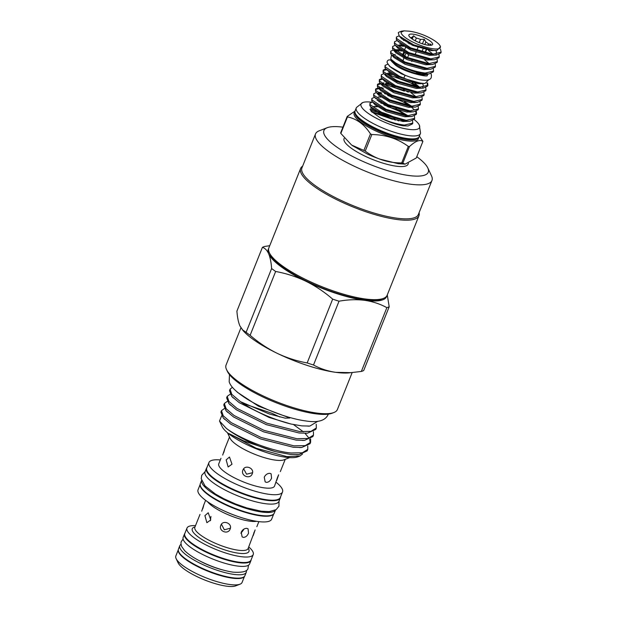 <?xml version="1.0" encoding="UTF-8"?>
<svg xmlns="http://www.w3.org/2000/svg" width="617" height="617" viewBox="0 0 617 617"><rect width="100%" height="100%" fill="white"/><g stroke="black" fill="none" stroke-linecap="round" stroke-linejoin="round"><path stroke-width="0.93" d="M430.913 73.616L431.445 75.004L431.291 77.349C430.635 80.133 426.648 80.904 419.321 79.662C409.117 77.434 400.071 73.624 392.188 68.225C390.939 67.669 389.296 65.88 387.245 62.857A2.26 2.121 -22.3 0 1 389.335 59.864A2.26 2.121 -22.3 0 1 391.417 61.145L394.865 64.592C403.094 72.066 428.653 77.757 427.288 75.397L427.103 75.675M246.306 570.44A35.794 9.162 -158.2 0 1 246.268 572.298L244.918 575.669A35.794 9.162 -158.2 0 1 232.547 577.767A35.794 9.162 -158.2 0 1 195.697 565.087A35.794 9.162 -158.2 0 1 178.452 549.091L179.809 545.713A35.794 9.162 -158.2 0 1 181.059 544.341M246.268 572.298A35.794 9.162 -158.2 0 1 233.897 574.388A35.794 9.162 -158.2 0 1 197.047 561.709A35.794 9.162 -158.2 0 1 179.809 545.713M222.544 569.9A28.768 7.365 -158.2 0 1 198.643 560.336M251.134 559.789A35.794 9.162 -158.2 0 1 250.965 560.544L249.615 563.923A35.794 9.162 -158.2 0 1 237.244 566.013A35.794 9.162 -158.2 0 1 200.394 553.333A35.794 9.162 -158.2 0 1 183.156 537.338L184.506 533.96A35.794 9.162 -158.2 0 1 184.907 533.296M250.965 560.544A35.794 9.162 -158.2 0 1 238.594 562.635A35.794 9.162 -158.2 0 1 201.744 549.955A35.794 9.162 -158.2 0 1 184.506 533.96M206.926 467.578A39.804 10.188 21.8 0 0 206.402 468.403L205.052 471.781A39.804 10.188 21.8 0 0 224.226 489.566A39.804 10.188 21.8 0 0 265.21 503.673A39.804 10.188 21.8 0 0 278.969 501.343L280.319 497.965A39.804 10.188 21.8 0 0 280.511 497.017M206.402 468.403A39.804 10.188 21.8 0 0 225.575 486.188A39.804 10.188 21.8 0 0 266.559 500.294A39.804 10.188 21.8 0 0 280.319 497.965M201.582 480.473L200.355 483.527A39.804 10.188 21.8 0 0 219.529 501.32A39.804 10.188 21.8 0 0 260.513 515.419A39.804 10.188 21.8 0 0 274.272 513.097L275.49 510.035M201.589 480.512A39.804 10.188 21.8 0 0 221.48 498.258A39.804 10.188 21.8 0 0 261.863 512.041A39.804 10.188 21.8 0 0 275.452 510.058M408.423 163.374L408.099 164.168A34.49 8.831 -158.2 0 1 396.183 166.189A34.49 8.831 -158.2 0 1 360.675 153.972A34.49 8.831 -158.2 0 1 344.062 138.555L344.139 138.355M402.839 163.096A40.884 10.466 -158.2 0 1 402.276 163.027A40.884 10.466 -158.2 0 1 401.698 162.942L408.307 146.414A40.884 10.466 21.8 0 0 408.886 146.499A40.884 10.466 21.8 0 0 409.449 146.568L402.839 163.096L405.084 164.145L398.173 163.675L380.28 159.232A34.49 8.831 -158.2 0 1 367.616 154.165L352.477 145.666M365.233 151.088A40.884 10.466 -158.2 0 1 363.868 150.425L370.478 133.897A40.884 10.466 21.8 0 0 371.843 134.56L365.233 151.088C375.784 159.001 387.939 162.95 401.698 162.942M340.839 133.442A40.884 10.466 -158.2 0 1 340.615 132.933L347.232 116.405A40.884 10.466 21.8 0 0 347.448 116.914L340.839 133.442L351.605 145.049L363.868 150.425M347.232 116.405L354.999 111.122M370.478 133.897C364.362 124.426 356.68 118.765 347.448 116.914M408.307 146.414C397.71 138.64 385.556 134.691 371.843 134.56M371.465 102.183A31.529 8.067 21.8 0 0 362.811 102.545L356.518 107.451A34.537 8.839 21.8 0 0 356.256 107.921L355.091 110.852A34.537 8.839 21.8 0 0 364.184 121.827A34.537 8.839 21.8 0 0 405.068 138.177A34.537 8.839 21.8 0 0 407.282 138.517A34.537 8.839 21.8 0 0 419.221 136.504L420.393 133.573A34.537 8.839 21.8 0 0 420.532 133.056L419.352 125.158A31.529 8.067 21.8 0 0 414.154 119.551M403.464 121.534A34.537 8.839 21.8 0 0 401.551 120.523M398.297 118.911A34.537 8.839 21.8 0 0 378.954 111.484M375.576 110.551A34.537 8.839 21.8 0 0 369.868 109.286M356.256 107.921A34.537 8.839 21.8 0 0 372.892 123.354A34.537 8.839 21.8 0 0 408.454 135.593A34.537 8.839 21.8 0 0 420.393 133.573M362.811 102.545A31.529 8.067 21.8 0 0 372.961 116.366A31.529 8.067 21.8 0 0 408.685 129.346A31.529 8.067 21.8 0 0 419.352 125.158M385.077 65.387L384.954 67.716L385.818 68.927L399.014 77.056L421.079 83.349L425.121 83.411A23.577 6.031 -158.2 0 1 421.156 83.156A23.577 6.031 -158.2 0 1 403.78 78.058L399.346 76.23L385.286 66.883L385.077 65.387L387.97 64.176M427.612 82.855L427.913 85.262L419.521 87.244L397.448 80.958L383.396 71.611L383.188 70.114L385.779 68.927L387.507 70.492M386.612 69.721L383.103 70.562M383.188 70.114L383.064 72.444L383.928 73.654L397.117 81.783L419.19 88.077L423.177 88.146L427.581 86.095L427.913 85.262M425.745 87.629L426.023 89.989L417.632 91.972L395.559 85.686L381.507 76.338L381.298 74.842L383.89 73.654M386.211 73.678L392.103 74.696M381.298 74.842L381.175 77.171L382.039 78.374L395.227 86.511L417.3 92.805L421.288 92.874L425.691 90.822L426.023 89.989M423.856 92.357L424.134 94.717L415.742 96.699L393.669 90.414L379.609 81.066L379.401 79.57L382.039 78.382M382.833 79.177L379.316 80.017M379.401 79.57L379.285 81.899L380.149 83.102L393.337 91.239L415.411 97.532L419.398 97.602L423.802 95.55L424.134 94.717M421.966 97.085L422.236 99.445L413.845 101.427L391.78 95.141L377.72 85.794L377.511 84.298L380.111 83.11L382.64 85.902L393.839 92.704L412.434 97.864L419.398 97.602M404.359 91.115L385.093 84.352L382.324 83.981M380.859 83.904L377.427 84.745M377.511 84.298L377.388 86.627L378.26 87.83L391.448 95.967L413.513 102.26L417.508 102.329L421.905 100.278L422.236 99.445M420.069 101.813L420.347 104.173L411.955 106.155L389.89 99.869L375.83 90.522L375.622 89.025L378.221 87.838M380.535 87.861L383.527 88.254M379.046 88.632L375.537 89.473M375.622 89.025L375.498 91.355L376.37 92.558L389.558 100.694L411.624 106.98L415.611 107.057L420.015 104.998L420.347 104.173M418.179 106.54L418.457 108.9L410.066 110.883L388 104.597L373.941 95.249L373.732 93.753L376.331 92.565M378.645 92.589L381.638 92.982M381.306 93.807L378.545 93.429M373.732 93.753L373.609 96.082L374.473 97.285L387.669 105.422L409.734 111.708L413.722 111.785L418.125 109.726L418.457 108.9M416.29 111.268L416.568 113.628L408.176 115.61L386.103 109.325L372.051 99.977L371.843 98.481L374.434 97.293L376.162 98.859M371.843 98.481L371.719 100.81L372.583 102.013L385.772 110.15L407.845 116.436L411.832 116.513L416.236 114.454L416.568 113.628M414.4 115.996L414.678 118.356L406.287 120.338L384.214 114.052L370.161 104.705L369.953 103.209L372.545 102.021L375.082 104.805L386.273 111.615L404.875 116.775L411.832 116.513M369.953 103.209L369.83 105.53L370.694 106.741L383.882 114.878L405.955 121.163L409.943 121.233L414.346 119.181L414.678 118.356M422.961 83.465L425.121 83.411L428.776 79.678M427.697 85.663L426.949 83.094M421.133 83.735L420.57 83.295M412.025 82.678L419.012 87.198M417.262 86.966L410.313 82.763L388.872 74.896M385.417 83.526L393.106 85.532M403.379 89.658L408.246 92.134M384.545 93.599L389.319 94.987M404.459 101.589L411.454 106.101M416.352 114.022L415.611 111.476M413.976 109.456L411.678 107.373M409.696 105.877L402.747 101.674L387.707 95.411M409.788 112.101L409.225 111.662M380.758 103.054L385.54 104.443M395.813 108.561L407.667 115.556M412.511 120.724L412.788 123.084L404.397 125.066C396.677 124.156 388.579 121.719 380.111 117.754L371.072 111.207L370.933 107.003M380.111 117.754A23.577 6.031 -158.2 0 0 403.132 125.799L408.053 125.961L412.457 123.909L412.788 123.084M405.917 115.333L398.968 111.129L383.928 104.859M403.78 78.058L405.145 75.305L389.674 66.397L388.895 65.333M391.533 54.782L390.746 59.039L395.559 62.903A23.577 6.031 -158.2 0 0 417.94 72.721L416.059 73.284L425.144 74.711A19.235 4.921 -158.2 0 1 421.326 74.534A19.266 4.928 -158.2 0 1 393.044 61.607M425.699 74.672A19.266 4.928 -158.2 0 1 421.342 74.549A19.235 4.921 -158.2 0 1 393.407 62.024L390.746 59.039M396.847 57.813A19.235 4.921 -158.2 0 1 398.906 58.006M440.137 45.928L440.499 46.699L436.89 50.44L433.288 50.37L413.776 44.887L399.238 36.025L398.289 32.678A23.577 6.031 -158.2 0 1 399.322 32.03L401.582 31.159L401.096 32.2L404.081 30.85L409.194 31.189C413.521 31.675 418.542 33.048 424.257 35.323A21.071 5.391 -158.2 0 1 440.137 45.928A21.071 5.391 -158.2 0 1 433.018 48.766A21.071 5.391 -158.2 0 1 411.847 41.57A21.071 5.391 -158.2 0 1 401.096 32.2M440.461 49.09L441.147 52.175L432.756 54.157L410.683 47.864L396.631 38.524L396.423 37.028L399.06 35.832M396.423 37.028L396.299 39.349L397.163 40.56L410.359 48.697L432.424 54.982L436.412 55.052L440.816 53L441.147 52.175M438.98 54.535L439.258 56.903L430.867 58.885L408.793 52.592L394.741 43.252L394.533 41.755L397.124 40.56L398.852 42.133M394.533 41.755L394.41 44.077L395.273 45.288L408.462 53.424L430.535 59.71L434.522 59.78L438.926 57.728L439.258 56.903M437.091 59.263L437.368 61.623L428.977 63.605L406.904 57.319L392.852 47.979L392.643 46.476L395.235 45.288M397.556 45.311L403.449 46.329M392.643 46.476L392.52 48.805L393.384 50.016L406.572 58.152L428.645 64.438L432.633 64.507L437.037 62.456L437.368 61.623M435.201 63.991L435.479 66.351L427.087 68.333L405.014 62.047L390.954 52.707L390.746 51.203L393.345 50.016M395.659 50.039L401.559 51.057M398.327 51.265L395.566 50.887M390.746 51.203L390.63 53.532L391.494 54.743L404.683 62.88L426.756 69.166L430.743 69.235L435.147 67.184L435.479 66.351M433.311 68.718L433.581 71.078L425.19 73.061C414.879 71.68 404.999 68.294 395.559 62.903M417.94 72.721L428.854 73.963L433.25 71.911L433.581 71.078M404.081 30.85L401.582 31.159M429.956 45.349L430.998 44.27L428.468 43.915A10.281 2.63 21.8 0 0 425.838 41.979L424.241 39.287L420.516 39.395A10.281 2.63 21.8 0 0 416.352 38.038L413.552 35.809L411.886 37.436A10.281 2.63 21.8 0 0 410.583 37.791M413.282 34.213A12.795 3.278 -158.2 0 1 427.805 39.496A12.795 3.278 -158.2 0 1 431.869 45.095A12.795 3.278 -158.2 0 1 428.198 45.203A12.795 3.278 -158.2 0 1 408.963 35.933A12.795 3.278 -158.2 0 1 413.282 34.213M416.352 38.038L415.249 40.791M411.693 61.445L412.117 60.389M419.221 42.627L420.516 39.395M425.838 41.979L424.82 44.517M423.301 48.311L421.851 51.944M424.928 52.761L426.123 49.776M427.967 45.172L428.468 43.915M425.252 52.838L426.702 49.213M342.929 127.164A56.178 14.384 21.8 0 0 327.195 127.711L319.174 130.819A62.703 16.05 21.8 0 0 315.518 133.935L301.929 167.924A62.703 16.05 21.8 0 0 332.131 195.944A62.703 16.05 21.8 0 0 396.692 218.156A62.703 16.05 21.8 0 0 418.365 214.492L431.962 180.503A62.703 16.05 21.8 0 0 431.46 175.729L427.797 167.947A56.178 14.384 21.8 0 0 416.784 156.703M315.518 133.935A62.703 16.05 21.8 0 0 345.721 161.955A62.703 16.05 21.8 0 0 410.282 184.167A62.703 16.05 21.8 0 0 431.962 180.503M302.638 166.15A63.705 16.304 21.8 0 0 300.633 168.449A63.705 16.304 21.8 0 0 331.321 196.923A63.705 16.304 21.8 0 0 396.916 219.49A63.705 16.304 21.8 0 0 418.935 215.773A63.705 16.304 21.8 0 0 419.074 212.718M383.435 298.397L381.584 299.114A62.201 15.919 -158.2 0 1 363.714 299.661A62.201 15.919 -158.2 0 1 270.2 254.566L269.359 252.769A63.705 16.304 21.8 0 0 365.133 298.96A63.705 16.304 21.8 0 0 383.435 298.397A63.705 16.304 21.8 0 0 387.152 295.235L418.935 215.773M300.633 168.449L268.85 247.918A63.705 16.304 21.8 0 0 269.359 252.769M327.195 127.711A56.178 14.384 21.8 0 0 345.057 152.306A56.178 14.384 21.8 0 0 408.824 175.513A56.178 14.384 21.8 0 0 427.797 167.947M250.124 335.286A71.657 18.34 -158.2 0 1 246.114 332.324L271.627 268.526C271.187 262.402 270.2 257.497 268.673 253.811A63.705 16.304 21.8 0 0 281.02 266.66A63.705 16.304 21.8 0 0 305.808 281.19C296.067 276.578 286.01 273.346 275.645 271.488L250.124 335.286C258.392 342.458 267.346 348.443 276.994 353.225A63.705 16.304 21.8 0 0 335.779 372.344A63.705 16.304 21.8 0 0 348.428 372.93L361.338 371.449L386.859 307.652A71.657 18.34 21.8 0 0 389.196 306.765L363.683 370.562A71.657 18.34 -158.2 0 1 361.338 371.449M271.627 268.526A71.657 18.34 21.8 0 0 273.578 269.999A71.657 18.34 21.8 0 0 275.645 271.488M240.915 327.889L226.061 365.025A59.942 15.348 21.8 0 0 226.539 369.591A59.942 15.348 21.8 0 0 316.66 413.051A59.942 15.348 21.8 0 0 333.882 412.526A59.942 15.348 21.8 0 0 337.376 409.549L352.137 372.637M333.882 412.526L332.031 413.243A58.438 14.962 -158.2 0 1 315.241 413.752A58.438 14.962 -158.2 0 1 227.388 371.388L226.539 369.591M299.87 456.025L297.764 456.842A42.234 10.813 -158.2 0 1 285.625 457.212A42.234 10.813 -158.2 0 1 222.128 426.594L219.513 421.025L226.292 428.321A47.254 12.093 21.8 0 0 275.537 451.675L243.784 440.939L229.007 433.597L256.171 448.22L286.843 456.611L299.87 456.025L302.538 454.043M221.65 415.835L219.513 421.025M226.292 428.321C239.751 438.733 271.92 451.351 291.101 452.994L302.369 452.778L307.798 449.33L307.173 450.88L298.867 454.636L290.522 454.436L275.537 451.675M310.652 442.181L310.035 443.731L301.728 447.487L293.383 447.286L260.605 438.949L230.681 424.118L223.192 417.863L220.901 412.102L221.48 410.66L223.223 415.781L231.259 422.676L261.176 437.507L293.962 445.844L305.222 445.636L310.606 442.296L310.613 438.857M224.411 408.523L221.48 410.66M313.513 435.039L312.888 436.581L304.582 440.337L296.245 440.137L263.459 431.8L233.542 416.969L226.053 410.714L223.763 404.953L224.333 403.51L226.077 408.631L234.113 415.526L264.037 430.358L296.816 438.702L308.084 438.486L313.467 435.147L313.467 431.707M227.272 401.374L224.333 403.51M316.374 427.889L315.75 429.44L307.443 433.188L299.098 432.995L266.32 424.65L236.396 409.819L228.915 403.564L226.616 397.803L227.195 396.369L228.938 401.482L236.974 408.385L266.899 423.208L299.677 431.553L310.945 431.337L316.328 427.997L316.212 424.226M230.126 394.232L227.195 396.369M307.798 449.33L307.752 446.006M245.119 404.181L271.796 413.228L279.964 416.999M293.507 424.565L303.387 431.823M304.983 433.296L309.078 438.24M309.641 439.304L310.289 442.875M237.19 392.134L258.369 406.125L289.882 418.017L285.224 418.164L269.243 413.953L240.514 401.698A47.254 12.093 21.8 0 0 291.031 424.041L301.782 425.869L309.865 426.077L317.855 421.241M240.005 584.199L235.686 585.872A32.153 8.229 -158.2 0 1 226.447 586.15A32.153 8.229 -158.2 0 1 178.105 562.843L176.138 558.655A35.663 9.132 21.8 0 0 229.755 584.507A35.663 9.132 21.8 0 0 240.005 584.199A35.663 9.132 21.8 0 0 242.08 582.425L244.517 576.34M178.29 549.847L175.853 555.932A35.663 9.132 21.8 0 0 176.138 558.655M227.48 432.748L230.118 438.348A30.025 7.682 21.8 0 0 275.251 460.112A30.025 7.682 21.8 0 0 283.874 459.85L289.643 457.613M226.154 459.881L228.136 466.976L232 464.192L229.478 457.027L226.154 459.881M242.944 470.015C240.283 475.815 250.163 479.787 252.253 473.763C254.813 468.187 244.941 464.192 242.944 470.015L243.005 469.861M222.776 454.837L222.683 455.068C224.92 448.304 225.267 447.526 223.716 452.724M220.979 458.3L218.78 463.799A30.025 7.682 21.8 0 0 233.241 477.211A30.025 7.682 21.8 0 0 264.153 487.846A30.025 7.682 21.8 0 0 274.534 486.096L277.596 477.18C276.046 482.378 276.385 481.592 278.629 474.828L277.596 477.18M264.253 477.18L265.148 481.869L266.351 482.355C268.603 482.332 270.339 480.928 271.565 478.167L271.102 473.794L269.953 473.355C267.547 473.254 265.649 474.535 264.253 477.18M220.315 459.958A39.627 10.142 21.8 0 0 208.939 462.542A39.627 10.142 21.8 0 0 228.028 480.25A39.627 10.142 21.8 0 0 268.827 494.286A39.627 10.142 21.8 0 0 282.524 491.973A39.627 10.142 21.8 0 0 276.069 482.255M208.939 462.542L206.749 468.018A39.627 10.142 21.8 0 0 225.837 485.726A39.627 10.142 21.8 0 0 266.637 499.77A39.627 10.142 21.8 0 0 280.334 497.449L282.524 491.973M200.163 484.484L198.049 489.767A39.627 10.142 21.8 0 0 225.498 511.539A39.627 10.142 21.8 0 0 236.751 516.036A39.627 10.142 21.8 0 0 257.945 521.512A39.627 10.142 21.8 0 0 271.642 519.198L273.747 513.915M200.163 484.731A39.627 10.142 21.8 0 0 220.554 502.346A39.627 10.142 21.8 0 0 260.227 515.797A39.627 10.142 21.8 0 0 273.578 514.092M204.913 515.619L206.888 522.707L210.767 519.93L208.23 512.766L204.913 515.619M220.847 525.298C218.187 531.106 228.066 535.078 230.149 529.039C232.717 523.471 222.837 519.475 220.847 525.298L220.909 525.144M201.828 510.907L201.713 511.184C203.942 504.413 204.281 503.634 202.754 508.84M241.208 532.193L242.119 536.89L243.322 537.376C245.566 537.345 247.301 535.949 248.52 533.181L248.073 528.815L246.923 528.376C244.517 528.275 242.612 529.548 241.208 532.193M195.512 525.622A35.663 9.132 21.8 0 0 186.997 528.067A35.663 9.132 21.8 0 0 204.181 544.001A35.663 9.132 21.8 0 0 240.9 556.642A35.663 9.132 21.8 0 0 253.232 554.552A35.663 9.132 21.8 0 0 248.751 546.917M186.997 528.067L184.799 533.558A35.663 9.132 21.8 0 0 201.983 549.492A35.663 9.132 21.8 0 0 238.702 562.133A35.663 9.132 21.8 0 0 251.034 560.051L253.232 554.552M178.282 549.932A35.663 9.132 21.8 0 0 196.152 565.835A35.663 9.132 21.8 0 0 232.293 578.16A35.663 9.132 21.8 0 0 244.463 576.401M243.653 468.812L246.569 474.211L252.53 472.722M254.081 532.27C252.546 537.476 252.893 536.69 255.114 529.918L248.096 548.544A28.667 7.335 21.8 0 1 238.185 550.217A28.667 7.335 21.8 0 1 208.669 540.068A28.667 7.335 21.8 0 1 194.864 527.25L200.001 514.401M240.9 533.296L243.707 529.625M221.441 524.234L224.333 529.81L230.403 528.183M210.945 516.437L210.358 520.74M291.031 424.041L269.182 417.501L239.257 402.677L231.768 396.423L229.478 390.661L230.056 389.219L231.799 394.34L240.514 401.698M232.401 387.275L230.056 389.219M268.642 248.62A63.705 16.304 21.8 0 0 268.673 253.811C267.076 250.294 264.986 248.134 262.426 247.332L236.913 311.13C237.352 317.254 238.339 322.159 239.866 325.845L243.306 330.882A63.705 16.304 21.8 0 0 276.994 353.225C286.735 357.837 296.792 361.068 307.158 362.935L332.671 299.137A71.657 18.34 21.8 0 0 339.026 301.204L313.513 364.994C320.231 368.696 327.65 371.141 335.779 372.344L351.752 372.668M242.234 329.686L246.114 332.324M313.513 364.994A71.657 18.34 -158.2 0 1 307.158 362.935M269.737 245.705L264.77 246.438A71.657 18.34 21.8 0 0 262.426 247.332M387.275 294.926L389.196 306.765M386.859 307.652C380.049 303.926 372.622 301.482 364.593 300.309C356.387 299.307 347.865 299.6 339.026 301.204M332.671 299.137C324.411 291.957 315.457 285.972 305.808 281.19A63.705 16.304 21.8 0 0 364.593 300.309A63.705 16.304 21.8 0 0 386.82 295.89M412.264 39.041L413.552 35.809M403.657 58.013L404.066 56.988M409.333 43.83L409.665 42.989M411.47 38.485L411.886 37.436M402.469 55.191L403.634 52.275M404.359 50.463L405.523 47.548M408.585 42.442L408.253 43.275M404.474 52.723L403.317 55.623M402.801 61.029L403.95 58.152M404.69 56.301L405.839 53.424M408.709 54.774L407.575 57.612M414.956 55.052L416.089 52.206M416.845 50.324L417.979 47.478M422.437 43.807L424.241 39.287M426.193 74.634L428.784 73.971M436.89 50.44L431.345 50.586L412.742 45.427L401.551 38.624L400.788 37.506M435.725 50.532L436.504 51.959L436.034 54.265M436.412 55.052L429.455 55.314L410.853 50.154L399.662 43.352M403.51 40.352L405.307 40.629M428.514 50.478L432.933 54.173M434.522 59.78L427.566 60.042L408.963 54.882L397.772 48.08L396.962 46.861M398.968 44.987L403.842 45.434M432.633 64.507L425.668 64.77L407.073 59.61L395.875 52.807L395.073 51.589M395.096 50.509L397.078 49.715L399.731 49.807M424.735 59.934L429.154 63.628M430.743 69.235L423.779 69.497L405.184 64.338L393.985 57.535L391.494 54.743M393.206 55.229L395.181 54.443M428.854 73.963L421.889 74.225L416.059 73.284M405.145 75.305L401.397 73.793L389.674 66.397M421.342 83.719L418.11 83.681L399.507 78.521L388.317 71.719M422.352 83.442L423.27 85.046L422.799 87.359M423.177 88.146L416.22 88.408L397.618 83.249L386.427 76.446L383.928 73.654M385.64 74.14L387.623 73.354L390.276 73.446M414.794 83.241L419.699 87.259M421.288 92.874L414.323 93.136L395.728 87.976L384.53 81.174L383.728 79.948M394.109 79.385L406.996 84.544M381.861 83.596L383.836 82.809M386.497 82.902L388.718 83.256M411.007 92.697L415.92 96.715M415.395 102.376L410.544 102.592L391.949 97.432L380.751 90.622L378.26 87.83M379.972 88.324L381.946 87.537L379.316 87.745M415.611 107.057L408.655 107.319L390.052 102.16L378.861 95.35L376.37 92.558M378.082 93.051L380.057 92.265M411.616 111.831L406.765 112.047L388.162 106.888L376.972 100.077M378.167 96.985L380.82 97.085M378.931 101.813L381.152 102.167M409.943 121.233L402.978 121.495L384.383 116.343L373.185 109.533L370.694 106.741M374.388 106.44L377.041 106.54M377.357 106.772L372.969 106.556M403.132 125.799L408.053 125.961M390.731 107.304A31.529 8.067 21.8 0 0 384.576 105.199M405.084 164.145L416.274 157.975L422.884 141.447C419.946 139.319 415.472 141.023 409.449 146.568M422.884 141.447A40.884 10.466 21.8 0 0 422.66 140.938L419.344 136.102M372.012 112.194L392.535 119.336M418.557 137.429A34.606 8.862 -158.2 0 1 406.449 140.738A34.606 8.862 -158.2 0 1 368.866 127.41A34.606 8.862 -158.2 0 1 354.929 111.978M355.083 112.764A33.858 8.669 21.8 0 0 372.09 127.858A33.858 8.669 21.8 0 0 406.364 139.542A33.858 8.669 21.8 0 0 417.902 137.892M398.721 120.886A33.858 8.669 21.8 0 0 393.669 118.541M379.941 114.207L371.843 112.032A34.606 8.862 -158.2 0 1 395.435 120.145M355.23 113.181A33.858 8.669 21.8 0 0 373.64 128.097A33.858 8.669 21.8 0 0 406.549 139.08A33.858 8.669 21.8 0 0 417.508 138.092M379.563 112.803A33.858 8.669 21.8 0 0 370.547 110.551M248.227 548.228A30.526 7.813 -158.2 0 1 238.401 553.194A30.526 7.813 -158.2 0 1 202.816 540.029A30.526 7.813 -158.2 0 1 194.987 526.933M256.533 521.303A28.667 7.335 -158.2 0 1 249.808 521.164A28.667 7.335 -158.2 0 1 207.536 501.706M225.498 511.539L226.771 512.11A30.526 7.813 21.8 0 0 235.432 515.573L236.751 516.036M183.087 539.096L181.421 541.394C180.789 542.366 180.881 544.086 181.699 546.569L184.66 550.673C189.766 555.655 196.7 559.411 200.695 561.401C212.155 567.031 222.953 570.617 233.095 572.167C242.79 572.746 247.779 571.381 248.073 568.056L248.45 565.241M229.485 374.627L229.177 381.792C230.326 385.571 234.02 390.507 245.682 398.173C261.878 408.647 288.37 418.719 305.708 420.925C317.662 422.861 325.12 420.786 328.074 414.701L328.275 414.138M391.795 60.211L391.417 61.145M279.023 501.205L278.938 506.21L276.138 509.642L269.174 511.616L261.338 511.215L246.515 507.83L235.339 503.896L224.002 498.814L215.418 494.032L205.029 485.941L201.227 478.715L201.728 475.298L205.106 471.643M224.58 449.307L229.493 437.021M203.595 505.408L205.623 500.341M256.834 526.702L258.862 521.627M280.326 471.604L285.239 459.326M309.865 426.077L307.999 426.17M298.867 454.636L296.723 454.737M223.192 417.863L224.758 419.452M301.728 447.487L299.584 447.587M226.053 410.714L227.619 412.31M304.582 440.337L302.446 440.438M228.915 403.564L230.48 405.161M307.443 433.188L305.299 433.288M231.768 396.423L233.334 398.011M394.448 49.931L397.078 49.715M401.551 38.624L399.238 36.033M397.772 48.08L395.273 45.288M395.875 52.807L393.384 50.016M427.604 74.418L427.188 75.451M384.53 81.174L382.039 78.374M413.783 102.63L417.508 102.329M409.997 112.086L413.722 111.785M363.475 121.341L364.184 121.827"/></g></svg>
